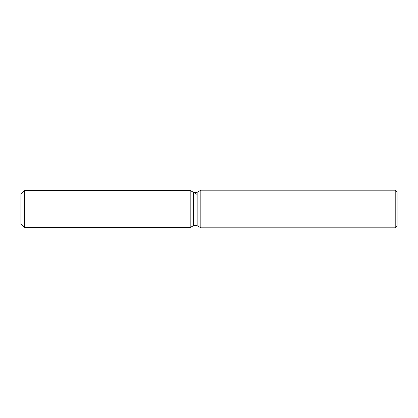 <?xml version="1.0" encoding="UTF-8"?>
<svg xmlns="http://www.w3.org/2000/svg" width="418" height="418" viewBox="0 0 418 418"><rect width="100%" height="100%" fill="white"/><g stroke="black" fill="none" stroke-linecap="round" stroke-linejoin="round"><path stroke-width="0.63" d="M193.403 192.306L193.403 225.694L190.19 227.549L24.662 227.549L20.9 223.787L20.9 194.213L24.662 190.451L190.19 190.451L193.403 192.306L197.165 192.306L200.839 190.19L395.219 190.19L397.1 192.071L397.1 225.929L395.219 227.81L200.839 227.81L197.165 225.694L193.403 225.694L190.19 227.549L190.19 190.451L196.706 194.213M197.165 225.694L197.165 192.306M200.839 227.81L200.839 190.19M395.219 227.81L395.219 190.19M190.19 227.549L190.19 190.451M24.662 227.549L24.662 190.451M20.9 223.787L20.9 194.213"/></g></svg>
